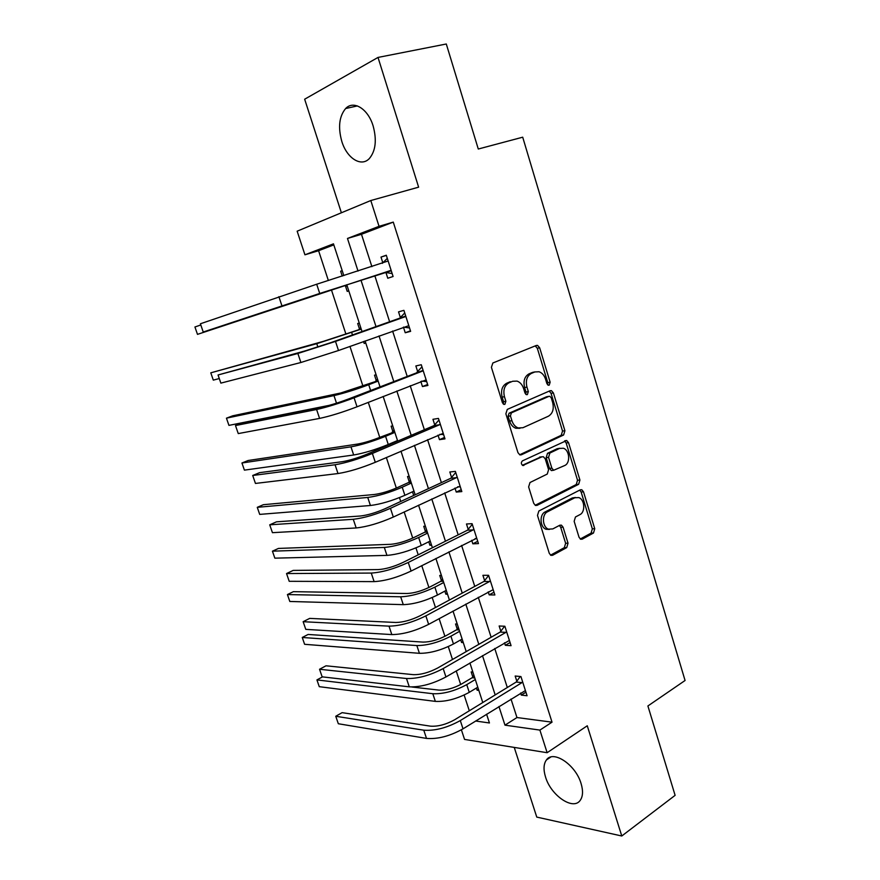 <?xml version="1.0" encoding="UTF-8"?>
<svg xmlns="http://www.w3.org/2000/svg" width="880" height="880" viewBox="0 0 880 880"><rect width="100%" height="100%" fill="white"/><g stroke="black" fill="none" stroke-linecap="round" stroke-linejoin="round"><path stroke-width="1.32" d="M549.208 385.176L550.143 382.217L539.66 347.776L537.57 345.411L536.316 345.466L492.866 362.978L491.414 367.334L502.436 402.754L503.844 404.371L504.878 404.338L505.868 401.28L504.46 396.715C502.942 390.071 504.449 385.44 508.992 382.8L512.633 381.271L517.066 381.106C520.124 382.206 522.302 384.692 523.6 388.542L524.986 393.052L526.383 394.658L527.362 394.614L528.319 391.611L526.944 387.112C525.448 380.556 526.911 375.991 531.322 373.428L534.875 371.943L539.055 371.756C542.091 372.834 544.247 375.298 545.534 379.159L546.898 383.614L548.284 385.22L549.208 385.176M547.635 384.835L547.789 382.635L537.317 348.282L535.205 345.917L537.57 345.411M503.294 404.074L503.547 401.676L502.139 397.122L504.46 396.715M525.778 394.317L525.987 392.018L524.601 387.53L526.944 387.112M581.075 783.53C575.641 764.599 553.014 749.661 546.381 760.001C543.576 763.994 543.29 769.659 545.534 777.007C550.814 795.41 573.243 810.887 580.239 800.316C582.967 796.4 583.242 790.801 581.075 783.53M373.12 125.895C368.016 108.779 353.573 99.913 345.631 108.537C339.163 116.369 337.898 127.336 341.825 141.46C346.885 158.268 361.207 167.409 369.369 158.521C375.683 150.909 376.926 140.041 373.12 125.895M579.029 537.229L580.657 539.242L582.241 539.154L593.483 533.027L594.748 528.715L583.506 491.821L581.79 489.742L580.316 489.819L538.857 511.005L537.493 515.438L549.285 553.355L550.913 555.368L552.618 555.28L566.72 547.602L568.029 543.202L563.09 527.197L561.418 525.151L559.812 525.228L552.794 528.924L548.394 529.144C542.3 527.087 541.64 514.36 547.492 511.797L574.739 497.783L578.754 497.563C584.749 499.433 585.607 512.061 579.898 514.646L575.454 516.989L574.156 521.334L579.029 537.229M511.005 699.028L516.967 717.541L552.024 722.172L539.902 730.092L547.129 752.708L464.552 739.42L461.384 729.817M333.817 244.882L318.593 250.712L304.931 254.804L297.154 231.187L370.799 200.53L418.627 187.165L378.015 57.431L446.292 44L478.28 149.017L522.709 137.192L685.069 680.493L647.9 705.969L675.114 795.344L621.775 836L587.268 725.78L547.129 752.708M370.799 200.53L379.038 226.325L347.479 238.458L358.028 271.073M552.024 722.172L393.272 222.112L379.038 226.325M563.607 434.995L564.916 430.738L553.399 392.931L551.43 390.654L550.11 390.72L507.287 409.398L505.868 413.776L517.957 452.65L519.838 454.861L521.389 454.795L563.607 434.995L561.231 435.303L562.54 431.057L551.045 393.327L549.208 391.116M568.546 442.684L579.92 480.029L578.633 484.308L537.108 505.351L535.469 505.428L533.72 503.316L528.627 486.937L530.002 482.515L547.25 474.067L548.592 469.711L545.27 458.931L543.433 456.753L541.937 456.819L522.764 465.476C521.004 464.002 520.905 462.462 522.445 460.867L566.709 440.506L568.546 442.684L566.17 442.97L577.533 480.238L579.92 480.029M514.25 747.417L536.767 817.091L621.775 836M378.015 57.431L304.656 99.209L341.385 212.773M393.272 222.112L361.482 234.289L371.899 266.662M374.792 275.649L389.642 321.816M392.601 331.023L407.121 376.134M410.201 385.693L424.369 429.737M427.559 439.648L441.386 482.636M444.686 492.888L458.183 534.853M461.593 545.435L474.771 586.388M478.28 597.289L491.139 637.274M494.747 648.483L507.309 687.511M385.935 272.525L387.772 278.245L393.096 276.507L386.298 255.222L380.996 257.081L382.833 262.812M409.541 327.943L403.436 327.118L405.229 332.75L410.63 331.353L403.909 310.343L398.541 311.872L400.356 317.537M420.838 381.48L422.455 386.551L427.922 385.462L421.289 364.738L415.855 365.948L417.648 371.536M438.009 435.116L439.472 439.659L444.983 438.867L438.449 418.418L432.949 419.309L434.72 424.831M454.971 488.048L456.258 492.063L461.824 491.579L455.378 471.394L449.823 471.988L451.561 477.433M471.702 540.298L472.824 543.807L478.456 543.609L472.087 523.677L466.477 523.985L468.193 529.353M488.213 591.866L489.181 594.88L494.868 594.968L488.576 575.3L482.911 575.311L484.616 580.613M504.526 642.785L505.329 645.304L511.071 645.678L504.867 626.252L499.147 625.988L500.819 631.224M520.619 693.055L521.279 695.101L527.065 695.739L520.938 676.555L515.174 676.027L516.824 681.186M318.593 250.712L328.361 280.511M331.474 290.004L345.928 334.147M349.943 346.39L362.945 386.1M368.258 402.325L379.753 437.404M382.789 446.688L383.02 447.37M386.342 457.512L396.341 488.059M399.476 497.607L400.73 501.468M404.173 511.951L412.731 538.087M415.943 547.888L418.22 554.84M421.762 565.653L428.912 587.499M432.212 597.553L435.468 607.508M439.12 618.651L444.906 636.306M448.272 646.591L452.496 659.483M456.247 670.945L460.691 684.508M464.145 695.035L469.304 710.787M342.21 270.655L340.648 271.205L342.243 276.1M345.455 285.945L347.226 291.401L348.799 290.895L347.226 291.401M359.271 323.059L357.687 323.51L359.447 328.922M363.539 341.495L364.188 343.453L365.772 343.046M376.112 374.803L374.506 375.166L376.244 380.501M392.744 425.909L391.127 426.173L392.843 431.442M396.011 441.188L396.198 441.749M409.167 476.366L407.528 476.542L409.222 481.756M412.5 491.788L413.688 495.462M425.392 526.207L423.731 526.295L425.414 531.443M428.769 541.772L429.913 545.27L431.574 545.215M441.419 575.432L439.736 575.443L441.397 580.514M444.851 591.129L445.841 594.176L447.524 594.209M457.237 624.052L455.554 623.975L457.182 628.991M460.724 639.881L461.582 642.488L463.276 642.598M472.879 672.089L471.174 671.935L472.78 676.885M476.41 688.039L477.125 690.217L478.841 690.415M553.102 469.975L551.782 470.624M498.938 706.519L504.977 725.164L539.902 730.092M360.965 280.126L376.013 326.645M379.016 335.918L393.723 381.359M396.836 390.995L411.191 435.358M414.425 445.335L428.428 488.631M431.772 498.96L445.445 541.222M448.899 551.87L462.242 593.12M465.795 604.098L478.819 644.358M482.482 655.644L495.187 694.925M343.816 275.594L333.476 243.837L304.931 254.804M475.607 721.017L489.434 722.975L486.585 714.208M482.779 702.526L469.909 662.97M466.213 651.607L453.013 611.072M449.416 600.017L435.897 558.481M432.399 547.745L418.55 505.186M415.162 494.78L400.972 451.165M397.694 441.111L383.152 396.429M379.984 386.716L365.09 340.934M362.043 331.595L346.786 284.724M361.482 234.289L347.479 238.458M516.967 717.541L504.977 725.164M340.648 271.205L342.232 270.71M380.996 257.081L386.353 255.398M387.772 278.245L393.096 276.496M405.229 332.75L410.465 330.847M364.188 343.453L365.728 342.903M422.455 386.551L427.614 384.494M439.472 439.659L444.532 437.448M456.258 492.063L461.23 489.709M472.824 543.807L477.719 541.31M429.913 545.27L431.365 544.544M489.181 594.88L493.999 592.24M445.841 594.176L447.271 593.417M505.329 645.304L510.07 642.532M461.582 642.488L462.979 641.696M521.279 695.101L525.943 692.197M477.125 690.217L478.511 689.392M534.908 371.921L532.532 372.394L534.875 371.943M524.601 387.53C523.116 380.996 524.579 376.442 528.99 373.879L532.532 372.394M502.139 397.122C500.621 390.489 502.128 385.869 506.671 383.24L510.312 381.711M519.662 454.784L561.231 435.303M551.254 397.892L549.879 396.308L548.944 396.352L511.401 412.852L510.422 415.91L511.907 420.695C513.15 424.391 515.218 426.8 518.122 427.922L522.896 427.735L548.416 416.196C552.717 413.545 554.136 409.002 552.673 402.567L551.254 397.892M547.217 396.638L548.944 396.352M520.003 428.296L515.79 428.252C512.886 427.13 510.818 424.732 509.575 421.047L508.09 416.273L509.08 413.215L546.59 396.748M535.183 505.285L576.246 484.517L577.533 480.238M540.826 456.951L522.379 465.278M564.74 465.509C570.658 463.045 569.602 450.021 563.354 448.25L559.526 448.437L549.879 453.035L548.537 457.369L551.848 468.127L553.652 470.272L564.74 465.509M559.911 448.272L557.15 448.723L559.526 448.437M552.97 470.338L551.276 470.503L549.483 468.369L546.172 457.633L547.514 453.31L557.15 448.723M566.17 442.97L564.597 440.913M575.454 497.486L572.352 497.959L574.739 497.783M549.417 529.441L546.018 529.254C539.924 527.197 539.275 514.503 545.116 511.94L572.352 497.959M550.539 555.159L564.322 547.668L565.631 543.279L560.703 527.307L559.394 525.448M580.239 539.011L591.074 533.126L592.339 528.825L581.119 492.008L579.755 490.105M347.281 286.231L344.465 285.791L197.483 334.367L346.874 284.977M197.483 334.367L194.931 326.986L200.805 324.973M344.465 285.791L346.874 284.988M388.146 260.997L316.69 284.229L319.726 293.447L391.259 270.765M382.294 263.351L387.299 258.357M392.15 273.548L384.934 272.36L203.236 332.024L319.726 293.447M203.236 332.024L200.398 323.774L316.69 284.229M384.934 272.36L390.247 270.589M361.185 328.955L323.631 341.275L210.782 372.834L316.778 343.684L361.24 329.12M358.754 329.637L360.745 327.591M210.782 372.834L213.301 380.127L219.285 378.543M378.026 380.699L340.725 392.997L232.727 415.811L226.446 418.165L333.982 395.593C343.981 393.272 355.575 389.653 368.731 384.725L378.158 381.084M375.562 381.238L377.52 379.137M226.446 418.165L228.943 425.381L329.285 405.339M405.735 316.041L330.33 342.826L305.349 350.823L218.053 374.979L297.869 353.474L335.511 341.418L405.02 316.789M218.053 374.979L220.858 383.119L300.883 362.505L338.503 350.515L408.815 325.677M399.641 318.274L404.745 312.95M423.093 370.359L348.821 398.882C339.328 402.468 331.034 405.053 323.95 406.637L242.462 422.895L235.488 425.546L316.591 409.497C327.239 407.132 339.735 403.238 354.079 397.815L422.389 371.118M235.488 425.546L238.26 433.587L319.572 418.407C330.231 416.13 342.716 412.258 357.027 406.791L426.129 379.863M416.944 372.295L421.96 366.828M426.69 381.623L421.762 381.106M394.658 431.805L380.578 437.063C371.987 440.506 364.331 442.838 357.61 444.07L248.138 460.504L241.945 462.99L350.966 446.842C361.064 445.016 372.603 441.496 385.583 436.293L394.856 432.388M392.161 432.19L394.097 430.045M241.945 462.99L244.409 470.129L353.672 454.993C363.792 453.244 375.32 449.746 388.267 444.488L397.507 440.55M411.092 482.262L408.562 482.515L397.155 487.696C388.685 491.326 381.062 493.592 374.275 494.505L263.373 504.702L257.268 507.331L367.752 497.453C377.938 496.1 389.433 492.679 402.226 487.201L411.345 483.054M408.562 482.515L410.454 480.326M257.268 507.331L259.71 514.393L370.414 505.505C380.622 504.229 392.106 500.83 404.877 495.308L413.974 491.117M427.306 532.103L424.754 532.224L413.534 537.702C405.174 541.508 397.584 543.708 390.742 544.313L278.454 548.427L272.426 551.177L384.318 547.437C394.592 546.546 406.043 543.224 418.66 537.482L427.636 533.093M424.754 532.224L426.624 529.98M272.426 551.177L274.846 558.162L386.947 555.39C397.243 554.565 408.683 551.265 421.267 545.49L430.221 541.046M440.22 423.962L439.527 424.743L434.027 425.612L367.059 454.179C357.709 457.974 349.459 460.482 342.298 461.692L259.578 472.67L252.714 475.486L335.06 464.761C345.818 462.957 358.259 459.195 372.383 453.453L439.527 424.743M252.714 475.486L255.453 483.439L337.997 473.55C348.777 471.834 361.207 468.083 375.298 462.297L443.223 433.345M434.027 425.612L438.955 420.002M443.619 434.61L439.835 434.324M457.127 476.861L456.445 477.664L450.89 478.225L385.044 508.739C375.837 512.743 367.62 515.163 360.393 516.01L276.485 521.829L269.731 524.821L353.276 519.288C364.155 518.034 376.541 514.382 390.445 508.321L456.445 477.664M269.731 524.821L272.437 532.675L356.18 527.956C367.059 526.79 379.445 523.16 393.316 517.055L460.086 486.134M450.89 478.225L455.73 472.494M460.339 486.915L457.644 486.794M473.814 529.078L473.143 529.903L467.533 530.178L402.798 562.551C393.723 566.764 385.539 569.107 378.246 569.591L293.183 570.405L286.539 573.551L371.261 573.067C382.228 572.363 394.559 568.821 408.265 562.463L473.143 529.903M286.539 573.551L289.212 581.306L374.121 581.625C385.099 580.998 397.43 577.478 411.092 571.065L476.74 538.23M467.533 530.178L472.285 524.304M476.839 538.549L475.2 538.516M443.333 581.328L440.748 581.317L429.704 587.092C421.465 591.063 413.897 593.197 407.011 593.505L293.359 591.668L287.419 594.561L400.675 596.794C411.037 596.365 422.444 593.142 434.885 587.147L443.718 582.505M440.748 581.317L442.585 579.029M287.419 594.561L289.806 601.469L403.282 604.648C413.655 604.285 425.051 601.084 437.47 595.045L446.281 590.37M490.281 580.624L489.632 581.471L483.956 581.449L420.31 615.659C411.378 620.059 403.227 622.336 395.868 622.479L309.694 618.387L303.138 621.698L388.993 626.142C400.07 625.955 412.346 622.534 425.843 615.868L489.632 581.471M303.138 621.698L305.778 629.365L391.809 634.579C402.897 634.48 415.173 631.07 428.637 624.36L493.174 589.655M483.956 581.449L488.631 575.465M459.162 629.948L456.555 629.816L445.687 635.877C437.558 640.013 430.012 642.092 423.071 642.103L308.11 634.458L302.258 637.472L416.845 645.557C427.284 645.557 438.636 642.433 450.912 636.185L459.602 631.312M456.555 629.816L458.359 627.484M302.258 637.472L304.612 644.303L419.419 653.312C429.869 653.389 441.221 650.276 453.464 643.984L462.132 639.078M506.55 631.51L505.901 632.368L500.181 632.071L437.591 668.052C428.791 672.65 420.673 674.85 413.248 674.652L325.996 665.797L319.539 669.262L406.494 678.513C417.659 678.832 429.891 675.521 443.19 668.569L505.901 632.368M319.539 669.262L322.157 676.841L409.277 686.84C420.464 687.247 432.685 683.947 445.94 676.951L509.399 640.431M500.181 632.071L504.57 626.241M474.793 677.974L472.164 677.721L461.461 684.068C453.442 688.369 445.94 690.382 438.933 690.107L411.686 686.983M472.164 677.721L473.935 675.345M322.531 676.874L316.932 679.91L319.264 686.675L435.347 701.382C445.885 701.888 457.182 698.874 469.26 692.34L477.796 687.203M316.932 679.91L432.806 693.715C443.333 694.155 454.641 691.119 466.741 684.629L475.299 679.536M522.599 681.758L521.972 682.627L516.197 682.055L454.652 719.763C445.973 724.548 437.899 726.671 430.408 726.154L342.111 712.646L335.753 716.265L423.764 730.191C435.028 731.016 447.205 727.804 460.295 720.577L521.972 682.627M335.753 716.265L338.327 723.745L426.514 738.408C437.789 739.31 449.955 736.12 463.023 728.838L525.415 690.558M516.197 682.055L520.234 676.489M547.789 382.635L550.143 382.217M503.547 401.676L505.868 401.28M525.987 392.018L528.319 391.611M528.99 373.879L531.322 373.428M506.671 383.24L508.992 382.8M537.317 348.282L539.66 347.776M520.135 454.949L521.389 454.795M551.045 393.327L553.399 392.931M562.54 431.057L564.916 430.738M509.08 413.215L511.401 412.852M508.09 416.273L510.422 415.91M509.575 421.047L511.907 420.695M576.246 484.517L578.633 484.308M535.557 505.461L537.108 505.351M539.572 457.094L541.937 456.819M522.951 465.531L523.875 465.432M547.514 453.31L549.879 453.035M546.172 457.633L548.537 457.369M549.483 468.369L551.848 468.127M545.116 511.94L547.492 511.797M560.703 527.307L563.09 527.197M565.631 543.279L568.029 543.202M564.322 547.668L566.72 547.602M550.814 555.313L552.618 555.28M581.119 492.008L583.506 491.821M592.339 528.825L594.748 528.715M591.074 533.126L593.483 533.027M580.58 539.209L582.241 539.154M278.883 296.67L281.941 305.822M351.67 332.497L352.484 334.983M316.778 343.684L317.878 347.017M368.731 384.725L370.59 390.39M333.982 395.593L336.501 403.194M335.511 341.418L338.503 350.515M297.869 353.474L300.883 362.505M354.079 397.815L357.027 406.791M316.591 409.497L319.572 418.407M385.583 436.293L388.267 444.488M350.966 446.842L353.672 454.993M402.226 487.201L404.877 495.308M367.752 497.453L370.414 505.505M418.66 537.482L421.267 545.49M384.318 547.437L386.947 555.39M372.383 453.453L375.298 462.297M335.06 464.761L337.997 473.55M390.445 508.321L393.316 517.055M353.276 519.288L356.18 527.956M408.265 562.463L411.092 571.065M371.261 573.067L374.121 581.625M434.885 587.147L437.47 595.045M400.675 596.794L403.282 604.648M425.843 615.868L428.637 624.36M388.993 626.142L391.809 634.579M450.912 636.185L453.464 643.984M416.845 645.557L419.419 653.312M443.19 668.569L445.94 676.951M406.494 678.513L409.277 686.84M466.741 684.629L469.26 692.34M432.806 693.715L435.347 701.382M460.295 720.577L463.023 728.838M423.764 730.191L426.514 738.408M546.381 760.001L550.748 757.053M345.631 108.537L357.401 105.919M549.483 390.995L551.43 390.654M515.79 428.252L518.122 427.922M551.276 470.503L553.652 470.272M565.004 440.715L566.709 440.506M546.018 529.254L548.394 529.144M559.823 525.228L561.418 525.151M580.239 489.863L581.79 489.742"/></g></svg>

